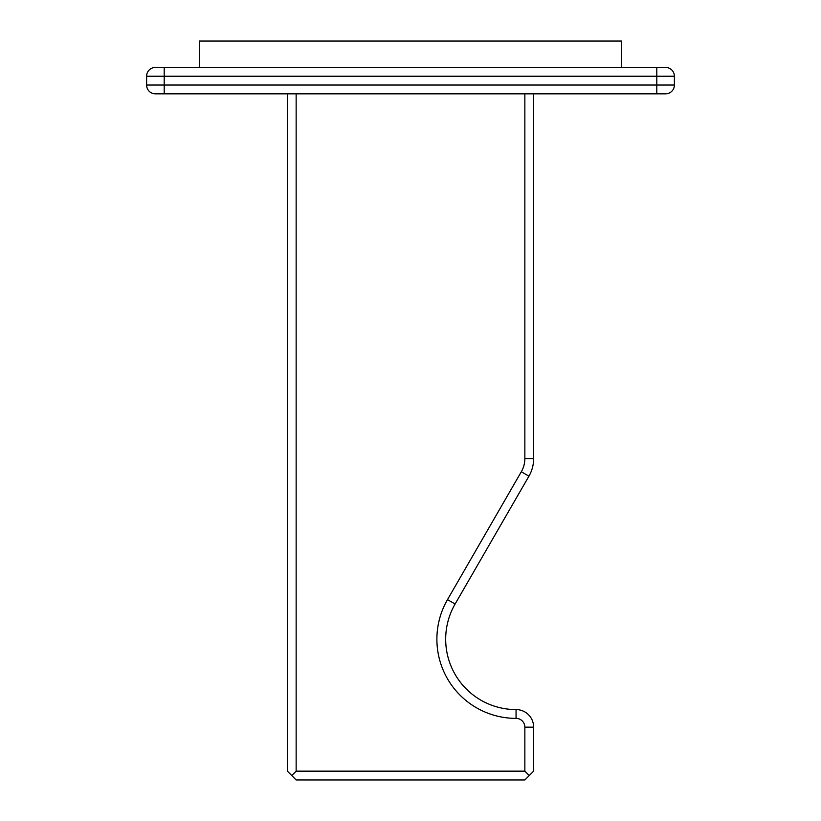 <?xml version="1.0" encoding="UTF-8"?>
<svg xmlns="http://www.w3.org/2000/svg" width="821" height="821" viewBox="0 0 821 821"><rect width="100%" height="100%" fill="white"/><g stroke="black" fill="none" stroke-linecap="round" stroke-linejoin="round"><path stroke-width="1.23" d="M524.855 93.83L524.855 458.57A26.385 26.385 0 0 1 521.314 471.757L447.496 599.628A79.165 79.165 0 0 0 516.06 718.375A8.795 8.795 0 0 1 524.855 727.17L524.855 771.155L529.247 775.547L524.855 779.95L296.145 779.95L287.35 771.155L287.35 93.83M524.855 458.57L533.65 458.57L533.65 93.83M296.145 93.83L296.145 771.155L291.753 775.547M524.855 771.155L296.145 771.155M529.247 775.547L533.65 771.155L533.65 727.17A17.59 17.59 0 0 0 516.06 709.58L516.06 718.375M447.496 599.628L455.111 604.02L528.94 476.159L521.314 471.757M455.111 604.02A70.37 70.37 0 0 0 516.06 709.58M533.65 458.57A35.19 35.19 0 0 1 528.94 476.159M146.61 76.24L164.2 76.24L164.2 67.435L155.405 67.435A8.795 8.795 0 0 0 146.61 76.24L146.61 85.035L656.8 85.035L656.8 67.435L665.595 67.435A8.795 8.795 0 0 1 674.39 76.24L674.39 85.035L656.8 85.035L656.8 93.83L665.595 93.83A8.795 8.795 0 0 0 674.39 85.035M199.39 67.435L199.39 41.05L621.61 41.05L621.61 67.435M656.8 93.83L155.405 93.83A8.795 8.795 0 0 1 146.61 85.035M164.2 67.435L656.8 67.435M524.855 727.17L533.65 727.17M164.2 93.83L164.2 76.24L674.39 76.24"/></g></svg>
